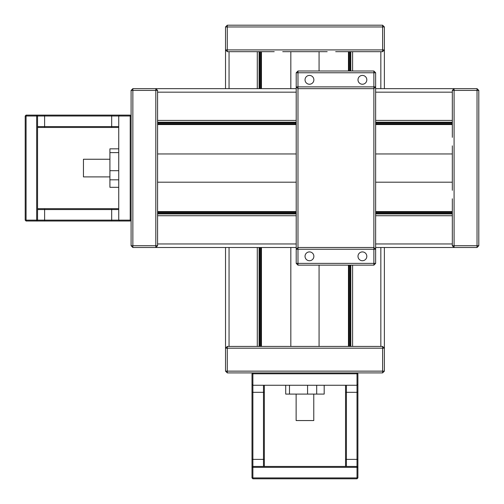<?xml version="1.0" encoding="UTF-8"?>
<svg xmlns="http://www.w3.org/2000/svg" width="504" height="504" viewBox="0 0 504 504"><rect width="100%" height="100%" fill="white"/><g stroke="black" fill="none" stroke-linecap="round" stroke-linejoin="round"><path stroke-width="0.76" d="M227.291 346.424L227.291 348.188L225.527 348.188L225.527 371.139L382.612 371.139L382.612 346.424L227.291 346.424L225.527 348.188L225.527 247.496M225.527 88.647L225.527 49.909L225.527 88.647L225.527 49.909L382.612 49.909L382.612 25.2L227.291 25.2L225.527 26.964L227.291 26.964L227.291 51.673L225.527 49.909L225.527 26.964M225.527 371.139L227.291 372.903L227.291 348.188L384.376 348.188L384.376 247.496M384.376 88.647L384.376 49.909L384.376 88.647L384.376 49.909L382.612 49.909L382.612 51.673L335.677 51.673M350.809 346.424L350.809 265.148M350.809 71.001L350.809 51.673M350.664 346.424L350.664 265.148M350.664 71.001L350.664 51.673M348.9 346.424L348.9 265.148M348.9 71.001L348.9 51.673M261.003 346.424L261.003 247.496M261.003 88.647L261.003 51.673M259.239 346.424L259.239 247.496M259.239 88.647L259.239 51.673M259.094 346.424L259.094 247.496M259.094 88.647L259.094 51.673M384.376 371.139L382.612 372.903L382.612 371.139L384.376 371.139L384.376 348.188L382.612 346.424M382.612 372.903L357.015 372.903L357.897 373.785L357.897 467.328L357.015 467.328L357.015 385.258L357.897 384.376M357.015 478.8L252.882 478.8L252.882 466.446L357.015 466.446L357.897 467.328L357.897 477.918L357.015 478.8L357.015 467.328L252 467.328L252 373.785L252.882 372.903L227.291 372.903M313.772 394.084L313.772 420.556L296.125 420.556L296.125 394.084M289.485 385.258L289.485 394.084L285.711 394.084L285.711 385.258M316.688 385.258L316.688 394.084L324.185 394.084L324.185 385.258M289.485 394.084L307.566 394.084L307.566 385.258M307.566 394.084L316.688 394.084M252.882 478.8L252 477.918L252 467.328L252.882 466.446L252.882 459.383L252 459.383M357.897 477.918L252 477.918M252 373.785L252.882 373.785L252.882 372.903L357.015 372.903L357.015 373.785L252.882 373.785L252.882 459.383L263.472 459.383L263.472 385.258M252 384.376L252.882 385.258L357.015 385.258L357.015 373.785L357.897 373.785M264.354 385.258L264.354 466.446M263.472 466.446L263.472 459.383L264.354 459.383M345.542 466.446L345.542 385.258M346.424 385.258L346.424 466.446M274.22 51.673L227.291 51.673M382.612 25.2L384.376 26.964L227.291 26.964L227.291 25.2M327.172 51.673L282.725 51.673M382.612 51.673L384.376 49.909L384.376 26.964M157.576 90.411L155.812 90.411L155.812 88.647L132.861 88.647L132.861 245.732L157.576 245.732L157.576 90.411L155.812 88.647L296.213 88.647M375.637 88.647L454.091 88.647L454.091 245.732L478.8 245.732L478.8 90.411L477.036 88.647L477.036 90.411L452.327 90.411L454.091 88.647L477.036 88.647M132.861 88.647L131.097 90.411L155.812 90.411L155.812 247.496L296.213 247.496M375.637 247.496L454.091 247.496L454.091 245.732L452.327 245.732L452.327 198.797M157.576 213.929L296.213 213.929M375.637 213.929L452.327 213.929M157.576 213.784L296.213 213.784M375.637 213.784L452.327 213.784M157.576 212.02L296.213 212.02M375.637 212.02L452.327 212.02M157.576 124.123L296.213 124.123M375.637 124.123L452.327 124.123M157.576 122.359L296.213 122.359M375.637 122.359L452.327 122.359M157.576 122.214L296.213 122.214M375.637 122.214L452.327 122.214M132.861 247.496L131.097 245.732L132.861 245.732L132.861 247.496L155.812 247.496L157.576 245.732M131.097 245.732L131.097 220.141L130.215 221.023L36.672 221.023L36.672 220.141L118.742 220.141L119.624 221.023M25.2 220.141L25.2 116.008L37.554 116.008L37.554 220.141L36.672 221.023L26.082 221.023L25.2 220.141L36.672 220.141L36.672 115.12L130.215 115.12L131.097 116.008L131.097 90.411M109.916 176.898L83.444 176.898L83.444 159.245L109.916 159.245M118.742 152.611L109.916 152.611L109.916 148.838L118.742 148.838M118.742 179.815L109.916 179.815L109.916 187.312L118.742 187.312M109.916 152.611L109.916 170.692L118.742 170.692M109.916 170.692L109.916 179.815M25.2 116.008L26.082 115.12L36.672 115.12L37.554 116.008L44.617 116.008L44.617 115.12M26.082 221.023L26.082 115.12M130.215 115.12L130.215 116.008L131.097 116.008L131.097 220.141L130.215 220.141L130.215 116.008L44.617 116.008L44.617 126.592L118.742 126.592M119.624 115.12L118.742 116.008L118.742 220.141L130.215 220.141L130.215 221.023M118.742 127.48L37.554 127.48M37.554 126.592L44.617 126.592L44.617 127.48M37.554 208.669L118.742 208.669M118.742 209.551L37.554 209.551M452.327 137.346L452.327 90.411M478.8 245.732L477.036 247.496L477.036 90.411L478.8 90.411M452.327 190.298L452.327 145.851M452.327 245.732L454.091 247.496L477.036 247.496M375.637 263.384L373.874 265.148L373.874 71.001L375.637 72.765L375.637 263.384L297.984 263.384L297.984 265.148L296.213 263.384L296.213 72.765L297.984 71.001L297.984 263.384L296.213 263.384M375.637 249.259L373.874 247.496L297.984 247.496L296.213 249.259L375.637 249.259M375.637 86.883L373.874 88.647L297.984 88.647L296.213 86.883L375.637 86.883M297.984 71.001L373.874 71.001M373.874 265.148L297.984 265.148M357.991 79.821A4.41 4.41 0 0 0 362.401 84.237A4.41 4.41 0 0 0 366.817 79.821A4.41 4.41 0 0 0 362.401 75.411A4.41 4.41 0 0 0 357.991 79.821M305.04 79.821A4.41 4.41 0 0 0 309.456 84.237A4.41 4.41 0 0 0 313.866 79.821A4.41 4.41 0 0 0 309.456 75.411A4.41 4.41 0 0 0 305.04 79.821M305.04 256.322A4.41 4.41 0 0 0 309.456 260.732A4.41 4.41 0 0 0 313.866 256.322A4.41 4.41 0 0 0 309.456 251.912A4.41 4.41 0 0 0 305.04 256.322M357.991 256.322A4.41 4.41 0 0 0 362.401 260.732A4.41 4.41 0 0 0 366.817 256.322A4.41 4.41 0 0 0 362.401 251.912A4.41 4.41 0 0 0 357.991 256.322M380.841 346.424L380.841 247.496L380.841 346.424M380.841 88.647L380.841 51.673L380.841 88.647M350.223 346.424L350.223 265.148M350.223 71.001L350.223 51.673M349.341 346.424L349.341 265.148M349.341 71.001L349.341 51.673M348.459 346.424L348.459 265.148M348.459 71.001L348.459 51.673M261.444 346.424L261.444 247.496M261.444 88.647L261.444 51.673M260.562 346.424L260.562 247.496M260.562 88.647L260.562 51.673M259.68 346.424L259.68 247.496M259.68 88.647L259.68 51.673M264.354 392.314L252 392.314M357.897 459.383L345.542 459.383M357.897 392.314L345.542 392.314M157.576 213.343L296.213 213.343M375.637 213.343L452.327 213.343M157.576 212.461L296.213 212.461M375.637 212.461L452.327 212.461M157.576 211.579L296.213 211.579M375.637 211.579L452.327 211.579M157.576 124.564L296.213 124.564M375.637 124.564L452.327 124.564M157.576 123.682L296.213 123.682M375.637 123.682L452.327 123.682M157.576 122.8L296.213 122.8M375.637 122.8L452.327 122.8M111.686 127.48L111.686 115.12M44.617 221.023L44.617 208.669M111.686 221.023L111.686 208.669M296.213 72.765L375.637 72.765M319.07 346.424L319.07 265.148M319.07 71.001L319.07 51.673M290.827 346.424L290.827 247.496M290.827 88.647L290.827 51.673M229.055 51.673L229.055 88.647M229.055 247.496L229.055 346.424M257.292 51.673L257.292 88.647M257.292 247.496L257.292 346.424M352.605 51.673L352.605 71.001M352.605 265.148L352.605 346.424M157.576 182.19L296.213 182.19M375.637 182.19L452.327 182.19M157.576 153.953L296.213 153.953M375.637 153.953L452.327 153.953M452.327 92.175L375.637 92.175M296.213 92.175L157.576 92.175M452.327 120.418L375.637 120.418M296.213 120.418L157.576 120.418M452.327 215.725L375.637 215.725M296.213 215.725L157.576 215.725M452.327 243.968L375.637 243.968M296.213 243.968L157.576 243.968"/></g></svg>
